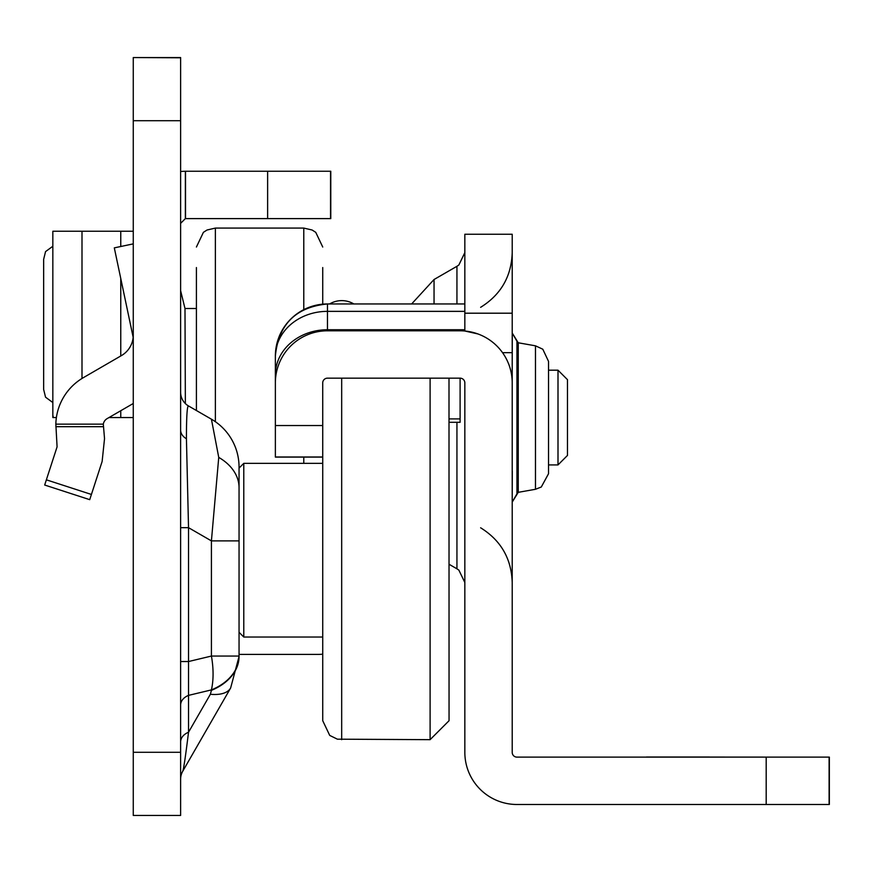 <?xml version="1.0" encoding="UTF-8"?>
<svg xmlns="http://www.w3.org/2000/svg" width="873" height="873" viewBox="0 0 873 873"><rect width="100%" height="100%" fill="white"/><g stroke="black" fill="none" stroke-linecap="round" stroke-linejoin="round"><path stroke-width="1.31" d="M180.624 392.293A15.79 15.79 0 0 0 188.524 405.967C187.149 405.53 186.451 416.465 186.429 438.748L188.524 527.674L188.524 661.538L211.419 656.06L211.419 540.889L218.741 457.397L211.419 419.193A55.261 55.261 0 0 1 239.049 467.044L239.049 656.496L230.636 688A55.261 23.08 -150.1 0 1 210.371 694.275L211.419 690.347A55.261 39.078 0 0 0 239.049 656.496L230.636 688L182.73 771.263C183.625 769.331 185.556 756.324 188.524 732.251A15.79 11.163 0 0 0 180.624 741.919M186.429 438.748A15.79 11.163 0 0 1 180.624 430.094L180.624 527.674L188.524 527.674L211.419 540.889L239.049 540.889L239.049 468.092L243.785 463.345L243.785 637.039L322.737 637.039M133.263 815.447L180.624 815.447L133.263 815.447L133.263 752.286L180.624 752.286L180.624 57.553L133.263 57.553L180.624 57.793M133.263 57.793L133.263 752.286M180.624 815.447L180.624 752.286M133.263 403.49L107.128 418.625A7.89 7.89 0 0 0 103.309 424.147L104.531 438.628L102.13 461.479L89.723 499.662L44.676 485.028L57.083 446.845L55.839 424.147A55.261 55.261 0 0 1 83.393 377.638L121.445 355.584A23.68 23.68 0 0 0 133.263 335.09M329.612 303.957A23.68 23.68 0 0 1 353.86 303.957M180.624 290.687L184.989 308.507L196.414 308.507M322.737 654.183A52.107 52.107 0 0 1 318.001 654.401L239.049 654.401M185.36 171.239L330.78 171.239L330.78 218.61L185.36 218.61L185.36 171.239L180.624 171.457M180.624 223.346L185.36 218.61M184.989 308.507L185.36 403.577M133.154 337.284L114.308 247.867L133.263 243.873M52.849 231.247L133.263 231.247M53.144 416.181L52.849 417.556L56.396 417.556M108.972 417.556L133.263 417.556M52.838 246.262L45.549 251.61L43.65 259.336L43.65 389.467L45.549 397.193L52.838 402.551M180.624 779.142A15.79 15.79 0 0 1 182.73 771.263M180.624 661.538L188.524 661.538L188.524 695.377A15.79 11.163 0 0 0 180.624 705.046M211.419 689.899A55.261 39.078 180 0 0 239.049 656.06L211.419 656.06A55.261 27.052 76.6 0 1 211.419 689.899L188.524 695.377L188.524 732.251L210.371 694.275M188.524 405.967L211.419 419.193M322.737 400.194L322.737 720.716L329.721 735.415L337.404 739.18L430.105 739.671L449.049 720.716L448.995 378.162M709.574 757.033L646.413 757.033L709.574 757.033M646.413 757.12L772.725 757.109L646.413 757.033M477.946 333.944L464.84 331.009L464.84 234.248L512.211 234.248L512.211 752.384A4.736 4.736 180 0 0 516.947 757.12L829.35 757.12L829.35 804.491L766.188 804.491L766.188 757.12M322.726 425.533L275.366 425.533L275.366 457.07L322.726 457.07L322.726 382.898A4.736 4.736 0 0 1 327.462 378.162L460.104 378.162A4.736 4.736 0 0 1 464.84 382.898L464.84 752.384A52.107 52.107 180 0 0 516.947 804.491L766.188 804.491M275.366 457.07L322.726 457.07M275.366 425.533L275.366 382.898A52.107 52.107 0 0 1 327.462 330.802A52.107 52.107 180 0 0 275.366 382.898L275.366 356.064A52.107 52.107 180 0 1 327.462 303.957A52.107 52.107 180 0 0 275.366 356.064C278.454 324.407 295.816 307.045 327.462 303.957L327.462 330.802L460.104 330.802A52.107 52.107 0 0 1 512.211 382.898M275.366 382.898L275.366 374.866A52.107 45.123 180 0 1 327.462 329.743L464.84 329.743L464.84 331.009A52.107 52.107 180 0 0 460.104 330.802L464.84 330.802M464.84 234.248L512.211 234.248M464.84 303.957L327.462 303.957L464.84 303.957L327.462 303.957L464.84 303.957L464.84 329.743M449.049 422.303L460.104 422.303L449.049 422.303L460.104 422.303L460.104 378.162M196.414 410.528L196.414 267.553M322.737 304.164L322.737 267.553M558 370.185L567.472 379.657L567.472 455.444L558 464.927L558 370.185L548.528 370.185L548.528 361.367L548.528 473.733L548.528 464.927L558 464.927M516.947 417.556L516.947 341.234L512.211 333.028L518.246 342.783L518.246 492.328L512.211 502.084L516.947 493.878L516.947 417.556M512.211 364.281L512.287 334.283M512.211 447.762L512.211 387.35M512.211 501.026L512.287 471.016M239.049 487.669A55.261 39.078 180 0 0 218.741 457.397M330.54 171.239L330.54 218.61M267.629 171.239L267.629 218.61M185.523 171.239L185.523 218.61M133.263 120.714L180.624 120.714M55.839 424.147L103.309 424.147M46.367 479.823L91.414 494.456M103.287 426.69L55.839 426.69M120.758 231.247L120.758 246.502M120.758 278.476L120.758 355.988M120.758 410.725L120.758 417.556M81.997 231.247L81.997 378.467M341.681 378.162L341.681 739.671M430.105 378.162L430.105 739.671M456.939 422.303L456.939 568.814L458.86 570.113L464.84 582.487M456.939 303.957L456.939 266.298L434.045 279.513L434.045 303.957M829.11 804.491L829.11 757.12M322.726 456.983L275.366 456.983M275.366 457.103L322.726 457.103L275.366 457.103M464.84 313.2L512.211 313.2M502.542 352.67L512.211 352.67M464.84 311.355L327.462 311.355A52.107 45.123 180 0 0 275.366 356.479M449.049 418.898L460.104 418.898M303.782 463.345L303.782 457.07M215.369 421.692L215.369 228.082L207.032 230.014L203.398 232.338L196.414 247.026M303.782 309.642L303.782 228.082L215.369 228.082M548.528 473.733L541.293 487.014L535.476 489.284L535.476 345.817L518.246 342.783M52.838 231.301L52.838 417.501M243.785 463.345L322.737 463.345M239.049 632.292L243.785 637.039M434.045 279.513L411.63 303.957M480.63 307.318C500.895 294.714 511.414 276.479 512.211 252.624M480.63 527.794C500.895 540.398 511.414 558.633 512.211 582.487M449.049 564.253L456.939 568.814M456.939 266.298L458.86 264.999L464.84 252.624M303.782 228.082L312.119 230.014L315.753 232.338L322.737 247.026M535.476 489.284L518.246 492.328M535.476 345.817L542.799 349.211L548.528 361.367"/></g></svg>
